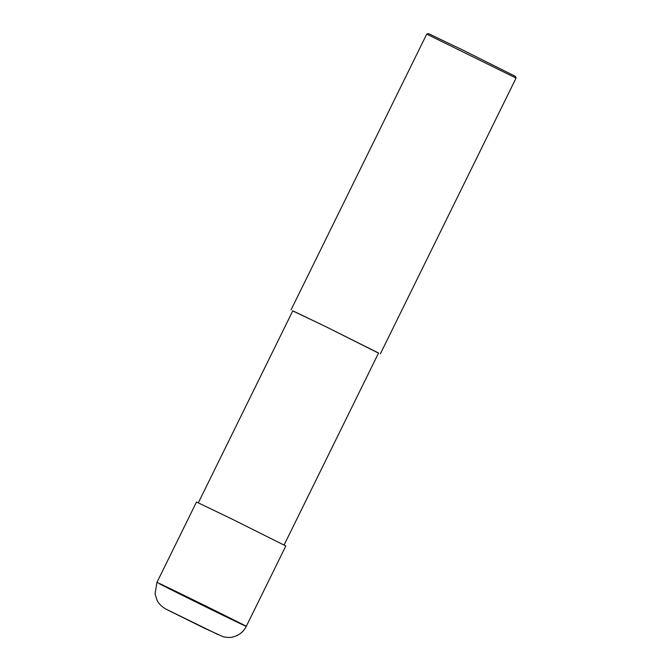 <?xml version="1.0" encoding="UTF-8"?>
<svg xmlns="http://www.w3.org/2000/svg" width="671" height="671" viewBox="0 0 671 671"><rect width="100%" height="100%" fill="white"/><g stroke="black" fill="none" stroke-linecap="round" stroke-linejoin="round"><path stroke-width="1.01" d="M159.572 583.854C173.277 591.05 248.866 628.115 246.274 626.37L246.274 626.37C249.251 627.284 154.397 580.608 156.939 582.411L155.068 593.852L157.056 600.243C159.287 605.569 166.618 609.713 167.222 609.746L203.732 627.871L223.426 636.863C231.906 638.23 231.956 636.972 234.8 636.443C239.958 634.607 243.783 631.252 246.274 626.37L285.838 545.968L231.755 518.935L196.502 502.009L156.939 582.411M166.702 609.469L218.025 634.573L167.591 609.939M284.051 545.095L378.561 353.021L326.643 327.071L292.799 310.824L198.289 502.889M378.511 353.122L326.265 326.869L292.749 310.916M426.731 34.12L428.4 33.55L462.873 50.107L515.504 76.41L516.066 78.079L426.731 34.12L291.013 309.943M516.066 78.079L380.348 353.902"/></g></svg>
